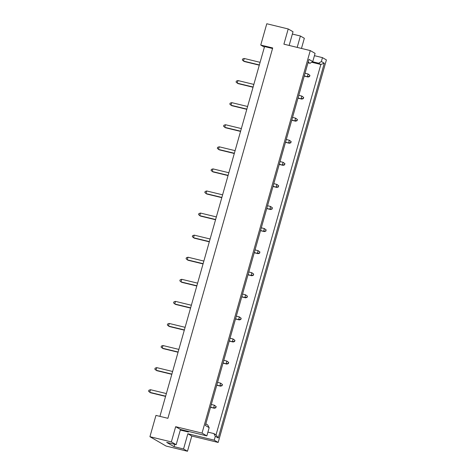 <?xml version="1.0" encoding="UTF-8"?>
<svg xmlns="http://www.w3.org/2000/svg" width="475" height="475" viewBox="0 0 475 475"><rect width="100%" height="100%" fill="white"/><g stroke="black" fill="none" stroke-linecap="round" stroke-linejoin="round"><path stroke-width="0.71" d="M171.356 441.91L176.166 444.695L180.47 429.483L175.661 426.698L171.356 441.91L149.928 436.709L166.054 446.043L187.482 451.25L191.787 436.038L187.851 433.758L214.225 440.165L215.317 436.287L213.851 433.568L216.048 434.839L320.845 64.481L318.654 63.211L321.373 61.512L324.3 63.211L218.251 437.98L215.317 436.287M188.504 431.437L188.343 432.018L188.314 431.389M301.465 48.438L304.338 38.291L300.402 36.011L297.178 47.393M176.166 444.695L166.683 442.397L174.064 446.666L183.546 448.97L187.851 433.758M183.546 448.97L187.482 451.25M205.366 425.463L308.958 59.381L312.758 61.584L315.085 53.36L310.276 50.576L202.035 433.105L206.845 435.89L209.166 427.666L205.366 425.463M191.787 436.038L218.162 442.445L214.225 440.165M218.162 442.445L326.408 59.915L322.466 57.635L321.373 61.512M289.144 45.44L293.022 31.742L288.212 28.957L283.902 44.169L310.276 50.576M314.432 55.682L322.466 57.635M180.47 429.483L206.845 435.89M175.661 426.698L202.035 433.105M288.212 28.957L266.784 23.75L260.751 45.048L264.391 47.156M292.363 34.057L300.402 36.011M260.751 45.048L272.703 47.951L167.901 418.309L155.954 415.405L149.928 436.709M272.549 48.503L264.557 46.562L159.915 416.367M311.683 62.255L320.845 64.481L324.3 63.211M207.908 432.125L213.851 433.568M180.304 430.065L188.343 432.018M174.064 446.666L174.723 444.345M205.817 423.86L207.7 424.947L209.166 427.666M307.99 62.783L310.038 63.282L308.162 62.195M312.758 61.584L310.038 63.282M312.532 61.726L318.654 63.211M218.251 437.98L216.048 434.839M166.363 393.567L150.498 389.714L149.762 392.32L165.627 396.174M165.561 396.399L150.486 392.742L148.592 391.287L148.889 390.242L150.498 389.714M215.763 407.603L216.06 406.558L215.763 407.603L213.631 407.835L214.373 405.228L216.06 406.558M211.304 404.48L214.373 405.228L216.262 406.677M215.965 407.722L214.362 408.257L210.562 407.087M210.502 407.318L214.362 408.257M172.615 371.486L156.744 367.626L156.008 370.239L171.873 374.092M171.813 374.318L156.738 370.66L154.844 369.206L155.141 368.161L156.744 367.626M222.015 385.522L222.306 384.477L222.015 385.522L219.883 385.753L220.62 383.141L222.306 384.477M217.55 382.399L220.62 383.141L222.514 384.596M222.217 385.641L220.608 386.175L216.814 385.005M216.748 385.237L220.608 386.175M178.861 349.398L162.996 345.545L162.26 348.157L178.125 352.011M178.06 352.236L162.984 348.573L161.09 347.124L161.387 346.079L162.996 345.545M228.261 363.44L228.558 362.395L228.261 363.44L226.13 363.672L226.866 361.059L228.558 362.395M223.802 360.317L226.866 361.059L228.76 362.514M228.463 363.559L226.854 364.088L223.06 362.924M222.995 363.155L226.854 364.088M185.113 327.317L169.243 323.463L168.506 326.07L184.371 329.929M184.306 330.155L169.231 326.491L167.342 325.043L167.633 323.997L169.243 323.463M234.507 341.359L234.804 340.314L234.507 341.359L232.376 341.584L233.118 338.978L234.804 340.314M230.048 338.236L233.118 338.978L235.006 340.433M234.715 341.472L233.106 342.006L229.312 340.842M229.247 341.068L233.106 342.006M191.36 305.235L175.495 301.382L174.752 303.988L190.623 307.842M190.558 308.073L175.483 304.41L173.589 302.961L173.886 301.916L175.495 301.382M240.76 319.271L241.057 318.232L240.76 319.271L238.628 319.503L239.364 316.896L241.057 318.232M236.295 316.154L239.364 316.896L241.258 318.351M240.962 319.39L239.352 319.924L235.558 318.761M235.493 318.986L239.352 319.924M197.606 283.153L181.741 279.3L181.005 281.907L196.87 285.76M196.804 285.992L181.729 282.328L179.841 280.873L180.132 279.834L181.741 279.3M247.006 297.19L247.303 296.151L247.006 297.19L244.874 297.421L245.617 294.815L247.303 296.151M242.547 294.067L245.617 294.815L247.505 296.263M247.208 297.308L245.605 297.843L241.811 296.679M241.745 296.905L245.605 297.843M203.858 261.072L187.993 257.218L187.251 259.825L203.122 263.678M203.057 263.91L187.981 260.247L186.087 258.792L186.384 257.753L187.993 257.218M253.258 275.108L253.549 274.069L253.258 275.108L251.127 275.34L251.863 272.733L253.549 274.069M248.793 271.985L251.863 272.733L253.757 274.182M253.46 275.227L251.851 275.761L248.057 274.598M247.992 274.823L251.851 275.761M210.104 238.99L194.239 235.137L193.503 237.743L209.368 241.597M209.303 241.828L194.227 238.165L192.333 236.71L192.63 235.671L194.239 235.137M259.504 253.027L259.801 251.982L259.504 253.027L257.373 253.258L258.109 250.652L259.801 251.982M255.045 249.903L258.109 250.652L260.003 252.1M259.706 253.145L258.097 253.68L254.303 252.51M254.238 252.742L258.097 253.68M216.357 216.909L200.486 213.055L199.749 215.662L215.614 219.515M215.549 219.741L200.474 216.083L198.586 214.629L198.877 213.584L200.486 213.055M265.751 230.945L266.048 229.9L265.751 230.945L263.625 231.177L264.361 228.57L266.048 229.9M261.292 227.822L264.361 228.57L266.249 230.019M265.958 231.064L264.349 231.598L260.555 230.428M260.49 230.66L264.349 231.598M222.603 194.827L206.738 190.968L205.996 193.58L221.867 197.434M221.801 197.659L206.726 193.996L204.832 192.547L205.129 191.502L206.738 190.968M272.003 208.863L272.3 207.818L272.003 208.863L269.871 209.095L270.608 206.482L272.3 207.818M267.538 205.74L270.608 206.482L272.502 207.937M272.205 208.982L270.596 209.511L266.802 208.347M266.736 208.578L270.596 209.511M228.849 172.74L212.984 168.886L212.248 171.499L228.113 175.352M228.047 175.578L212.972 171.914L211.084 170.466L211.375 169.421L212.984 168.886M278.249 186.782L278.546 185.737L278.249 186.782L276.118 187.013L276.86 184.401L278.546 185.737M273.79 183.659L276.86 184.401L278.748 185.856M278.457 186.901L276.848 187.429L273.054 186.265M272.988 186.491L276.848 187.429M235.101 150.658L219.236 146.805L218.494 149.411L234.365 153.265M234.3 153.496L219.224 149.833L217.33 148.384L217.627 147.339L219.236 146.805M284.501 164.7L284.792 163.655L284.501 164.7L282.37 164.926L283.106 162.319L284.792 163.655M280.036 161.577L283.106 162.319L285 163.774M284.703 164.813L283.094 165.348L279.3 164.184M279.235 164.409L283.094 165.348M241.348 128.577L225.482 124.723L224.746 127.33L240.611 131.183M240.546 131.415L225.471 127.751L223.577 126.302L223.873 125.258L225.482 124.723M290.748 142.613L291.044 141.574L290.748 142.613L288.616 142.844L289.352 140.238L291.044 141.574M286.288 139.49L289.352 140.238L291.246 141.692M290.949 142.732L289.346 143.266L285.546 142.102M285.481 142.328L289.346 143.266M247.6 106.495L231.729 102.642L230.993 105.248L246.857 109.102M246.798 109.333L231.717 105.67L229.829 104.215L230.126 103.176L231.729 102.642M297 120.531L297.291 119.492L297 120.531L294.868 120.763L295.604 118.156L297.291 119.492M292.535 117.408L295.604 118.156L297.493 119.605M297.202 120.65L295.592 121.184L291.798 120.021M291.733 120.246L295.592 121.184M253.846 84.413L237.981 80.56L237.239 83.167L253.11 87.02M253.044 87.252L237.969 83.588L236.075 82.133L236.372 81.094L237.981 80.56M303.246 98.45L303.543 97.405L303.246 98.45L301.114 98.681L301.851 96.075L303.543 97.405M298.781 95.327L301.851 96.075L303.745 97.523M303.448 98.568L301.839 99.103L298.045 97.933M297.979 98.165L301.839 99.103M260.098 62.332L244.227 58.478L243.491 61.085L259.356 64.938M259.291 65.164L244.215 61.507L242.327 60.052L242.618 59.007L244.227 58.478M309.492 76.368L309.789 75.323L309.492 76.368L307.361 76.6L308.103 73.993L309.789 75.323M305.033 73.245L308.103 73.993L309.991 75.442M309.7 76.487L308.091 77.021L304.297 75.852M304.232 76.083L308.091 77.021"/></g></svg>
